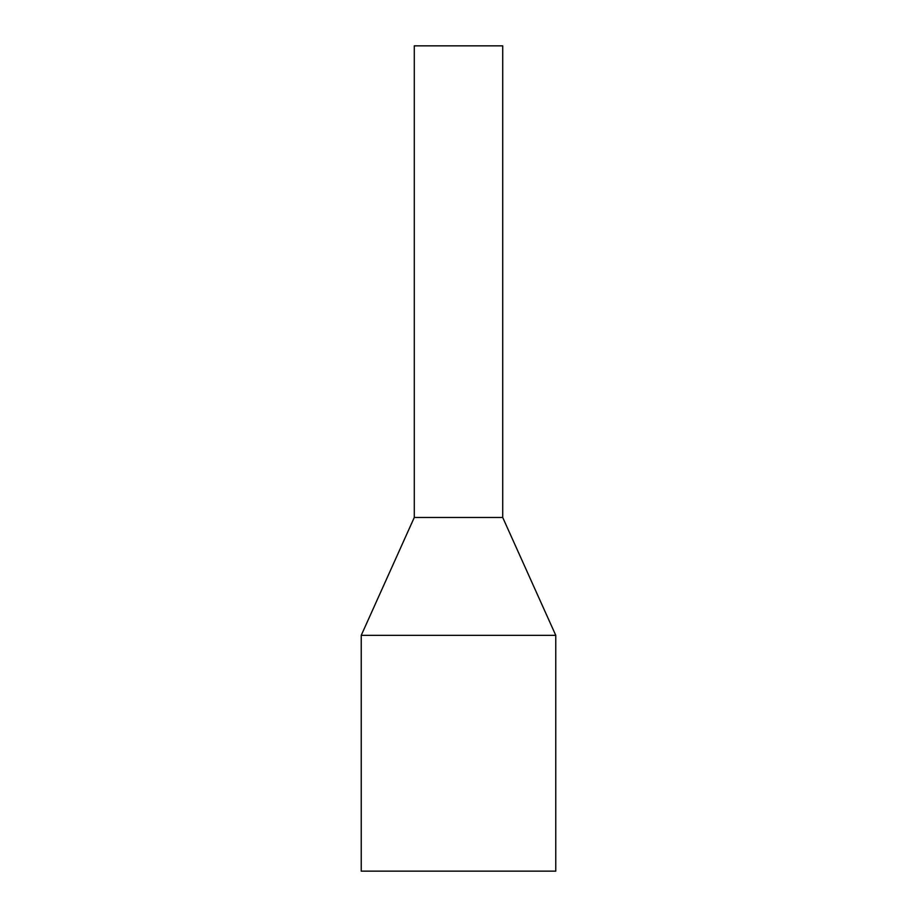 <?xml version="1.0" encoding="UTF-8"?>
<svg xmlns="http://www.w3.org/2000/svg" width="917" height="917" viewBox="0 0 917 917"><rect width="100%" height="100%" fill="white"/><g stroke="black" fill="none" stroke-linecap="round" stroke-linejoin="round"><path stroke-width="1.38" d="M361.229 635.355L361.229 871.15L555.771 871.15L555.771 635.355L361.229 635.355L414.289 517.452L502.711 517.452L555.771 635.355M414.289 517.452L414.289 45.85L502.711 45.85L502.711 517.452"/></g></svg>
